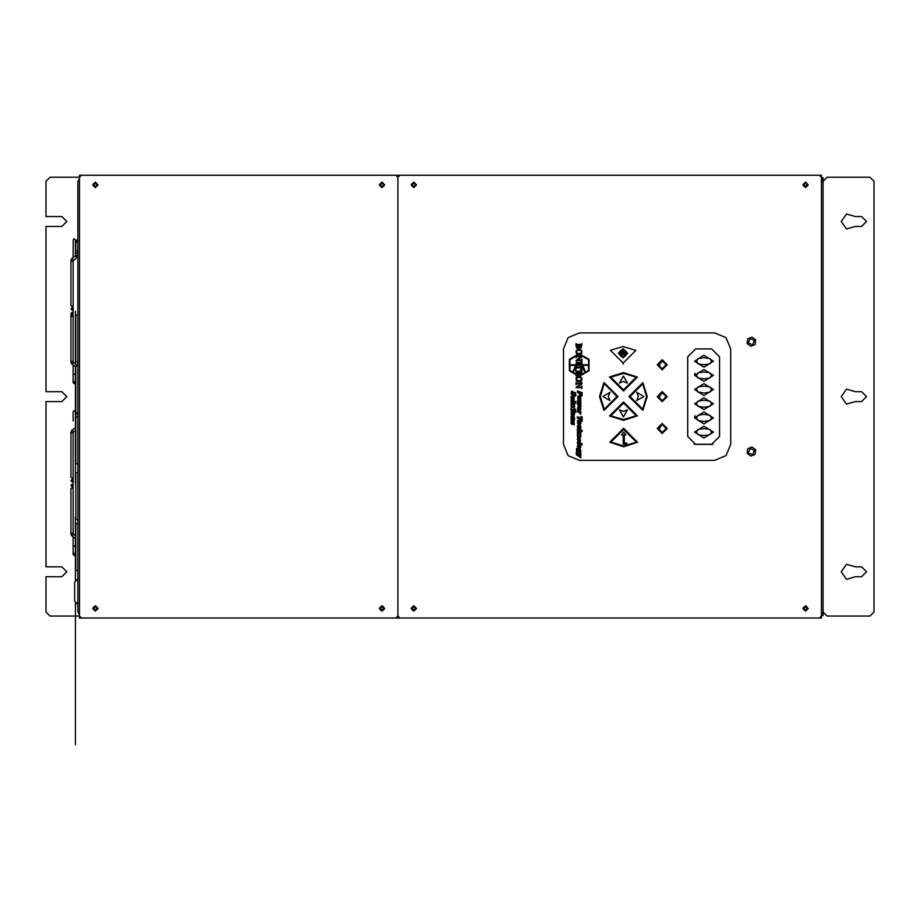 <?xml version="1.0" encoding="UTF-8"?>
<svg xmlns="http://www.w3.org/2000/svg" width="920" height="920" viewBox="0 0 920 920"><rect width="100%" height="100%" fill="white"/><g stroke="black" fill="none" stroke-linecap="round" stroke-linejoin="round"><path stroke-width="1.38" d="M821.456 614.157L821.456 617.976L79.442 617.976L79.442 614.157M79.442 179.136L79.442 175.317L821.456 175.317L821.456 179.136M74.658 591.709L74.658 582.153L74.658 601.255L77.843 604.44M77.843 570.503L75.773 570.503L75.773 523.733L77.843 523.733M77.843 463.818L75.773 463.818L75.773 417.047L77.843 417.047M77.843 519.547L75.773 519.547L75.773 472.776L77.843 472.776M77.843 412.873L75.773 412.873L75.773 366.091L77.843 366.091M77.843 361.916L75.773 361.916L75.773 315.146L77.843 315.146M75.44 603.336L75.44 744.682L75.44 603.336M73.174 533.232L73.174 533.899L72.047 533.106L70.92 533.899L71.38 535.337L75.762 538.821L75.762 545.594M73.174 533.209L73.174 432.193L75.773 430.157M73.174 361.433L73.174 362.1L72.047 361.318L70.92 362.1L71.38 363.538L75.762 367.034L75.762 373.796M73.174 261.096L73.174 361.41M75.44 538.464L75.44 580.072L75.44 538.464M855.404 566.87L846.549 564.282L841.202 571.803L846.549 579.324L855.404 576.736L861.58 576.736L866.513 571.803L861.58 566.87L855.404 566.87M855.404 391.713L846.549 389.125L841.202 396.647L846.549 404.167L855.404 401.58L861.58 401.58L866.513 396.647L861.58 391.713L855.404 391.713M855.404 216.556L846.549 213.969L841.202 221.49L846.549 229.011L855.404 226.423L861.58 226.423L866.513 221.49L861.58 216.556L855.404 216.556M73.174 420.98L73.174 411.7L74.313 410.573L75.44 411.7L75.44 427.627L75.44 382.593L75.44 420.98M579.197 375.843L569.894 370.472L569.894 359.731L579.197 354.361L588.512 359.731L588.512 370.472L579.197 375.843M579.197 376.475L589.053 370.794L589.053 359.409L579.197 353.728L569.353 359.409L569.353 370.794L579.197 376.475M76.889 414.058L75.762 412.93L75.762 421.751M75.44 311.247L75.44 363.894L75.44 311.247M76.889 242.259L75.762 241.132L75.762 249.975L76.889 251.079L75.762 249.964M75.44 249.193L75.44 239.913L74.313 238.786L73.243 239.533L73.174 257.45L72.128 258.209L75.762 255.472L75.762 252.804L77.843 253.218M73.174 261.073L76.82 257.623L75.693 255.737M806.46 607.005L804.114 607.499L804.609 609.845L806.955 609.351L806.46 607.005M806.736 606.579L803.689 607.223L804.333 610.259L807.369 609.626L806.736 606.579M414.747 607.005L412.401 607.499L412.896 609.845L415.242 609.351L414.747 607.005M415.023 606.579L411.987 607.223L412.62 610.259L415.667 609.626L415.023 606.579M382.904 607.005L380.558 607.499L381.053 609.845L383.398 609.351L382.904 607.005M383.18 606.579L380.132 607.223L380.776 610.259L383.812 609.626L383.18 606.579M96.29 607.005L93.943 607.499L94.438 609.845L96.784 609.351L96.29 607.005M96.565 606.579L93.518 607.223L94.162 610.259L97.198 609.626L96.565 606.579M94.438 186.288L96.784 185.794L96.29 183.448L93.943 183.942L94.438 186.288M94.162 186.714L97.198 186.07L96.565 183.034L93.518 183.666L94.162 186.714M381.053 186.288L383.398 185.794L382.904 183.448L380.558 183.942L381.053 186.288M380.776 186.714L383.812 186.07L383.18 183.034L380.132 183.666L380.776 186.714M412.896 186.288L415.242 185.794L414.747 183.448L412.401 183.942L412.896 186.288M412.62 186.714L415.667 186.07L415.023 183.034L411.987 183.666L412.62 186.714M804.609 186.288L806.955 185.794L806.46 183.448L804.114 183.942L804.609 186.288M804.333 186.714L807.369 186.07L806.736 183.034L803.689 183.666L804.333 186.714M95.358 611.121L98.06 608.419L95.358 605.728L92.667 608.419L95.358 611.121M381.972 611.121L384.675 608.419L381.972 605.728L379.281 608.419L381.972 611.121M381.972 187.565L384.675 184.874L381.972 182.171L379.281 184.874L381.972 187.565M95.358 187.565L98.06 184.874L95.358 182.171L92.667 184.874L95.358 187.565M805.529 182.171L802.827 184.874L805.529 187.565L808.231 184.874L805.529 182.171M413.827 182.171L411.125 184.874L413.827 187.565L416.518 184.874L413.827 182.171M413.827 605.728L411.125 608.419L413.827 611.121L416.518 608.419L413.827 605.728M805.529 605.728L802.827 608.419L805.529 611.121L808.231 608.419L805.529 605.728M748.27 452.87L752.686 454.698L754.515 450.294L750.099 448.466L748.27 452.87M748.27 343.01L752.686 344.827L754.515 340.423L750.099 338.594L748.27 343.01M662.227 369.035L657.995 364.803L662.227 360.571L666.459 364.803L662.227 369.035M662.227 359.777L667.253 364.803L662.227 369.828L657.19 364.803L662.227 359.777M658.467 366.125L662.227 360.824L666.206 364.803L662.227 368.782L658.237 364.803L662.227 360.824L665.965 363.446M662.227 432.722L657.995 428.49L662.227 424.258L666.459 428.49L662.227 432.722M662.227 423.464L667.253 428.49L662.227 433.515L657.19 428.49L662.227 423.464M662.227 424.511L666.206 428.49L662.227 432.469L658.237 428.49L662.227 424.511M662.227 400.878L657.995 396.647L662.227 392.414L666.459 396.647L662.227 400.878M662.227 391.621L667.253 396.647L662.227 401.672L657.19 396.647L662.227 391.621M658.467 397.98L662.227 392.667L666.206 396.647L662.227 400.625L658.237 396.647L662.227 392.667L665.965 395.289M730.687 444.394L726.018 455.653L714.759 460.31L579.416 460.31L568.157 455.653L563.488 444.394L563.488 348.853L568.157 337.594L579.416 332.925L714.759 332.925L726.018 337.594L730.687 348.853L730.687 444.394M604.153 409.25L600.288 396.474L604.153 383.686L616.929 396.474L604.153 409.25L604.037 410.481L618.056 396.474L604.037 382.455L599.495 396.474L604.037 410.481M636.168 415.702L623.472 419.554L610.742 415.794L623.507 403.041L636.168 415.702L637.399 415.805L623.507 401.913L609.511 415.909L623.472 420.359L637.399 415.805M610.742 377.142L623.472 373.382L636.168 377.246L623.507 389.907L610.742 377.142L609.511 377.027L623.507 391.023L637.399 377.131L623.472 372.588L609.511 377.027M636.375 442.198L623.656 445.959L610.96 442.094L623.622 429.433L636.375 442.198L637.617 442.313L623.622 428.317L609.73 442.209L623.656 446.752L637.617 442.313M623.024 348.553L627.681 353.222L623.024 357.891L618.355 353.222L623.024 348.553M610.385 350.278L623.105 346.518L635.8 350.382L623.139 363.043L610.385 350.278M73.174 432.193L72.047 432.986L70.92 432.193L71.38 430.755L75.762 427.271L75.773 424.718M72.047 481.815L70.92 480.688L72.047 479.561L73.174 480.677L72.047 481.815M75.773 535.934L73.174 533.899M73.174 485.38L72.047 484.276L70.92 485.403L72.047 486.53L73.174 485.415M75.44 483.046L75.44 430.41M75.44 427.627L75.44 411.7M75.773 552.966L75.773 552.241M73.174 536.843L73.174 554.392L74.313 555.519L75.44 554.392L74.313 553.253M73.174 488.647L72.047 487.876L70.92 488.658L70.92 533.899L72.128 536.084L73.439 534.255M73.174 477.445L72.047 478.216L70.92 477.434L70.92 432.193L72.128 430.008L73.439 431.836M73.174 305.659L72.047 306.429L70.92 305.647L70.92 260.406L72.128 258.209L70.92 260.406L72.047 261.188L73.174 260.406M72.047 310.028L70.92 308.89L72.047 307.763L73.174 308.878L72.047 310.028M76.958 365.228L73.174 362.1M72.047 312.478L70.92 313.605L72.047 314.732L73.174 313.628L72.047 312.478M75.498 255.783L75.44 239.913M75.44 366.678L75.44 382.593L75.44 366.678M77.843 240.534L76.889 240.016L75.762 241.132L75.762 245.548L75.762 241.132M75.773 380.19L75.773 381.547M73.174 365.044L73.174 382.593L74.313 383.721L75.44 382.593L74.313 381.466M73.174 316.848L72.047 316.077L70.92 316.859L70.92 362.1L72.128 364.297L73.439 362.457M79.442 616.067L49.979 616.067L46 612.087L46 576.736L61.927 576.736L66.861 571.803L61.927 566.87L46 566.87L46 401.58L61.927 401.58L66.861 396.647L61.927 391.713L46 391.713L46 226.423L61.927 226.423L66.861 221.49L61.927 216.556L46 216.556L46 181.205L49.979 177.227L79.442 177.227M823.043 184.149L823.124 181.205L827.103 177.227L870.021 177.227L874 181.205L874 612.087L870.021 616.067L827.103 616.067L823.124 612.087L823.043 609.144M75.773 551.988L75.762 553.139M77.843 250.562L76.889 251.079L77.843 250.562M75.773 369.575L75.773 366.953M75.762 376.935L75.773 380.443M397.9 602.059L397.9 177.307L395.91 175.317L81.431 175.317L79.442 177.307L79.442 615.986L81.431 617.976L395.91 617.976L397.9 615.986L397.9 602.059L397.9 615.986L399.889 617.976L819.467 617.976L821.456 615.986L821.456 177.307L819.467 175.317L399.889 175.317L397.9 177.307L397.9 602.059M747.144 453.341L747.741 448.787L751.985 447.028L755.642 449.822L755.044 454.376L750.789 456.136L747.144 453.341M747.144 343.471L747.741 338.916L751.985 337.157L755.642 339.952L755.044 344.505L750.789 346.265L747.144 343.471M698.05 420.52L696.382 417.898L698.05 415.288L703.949 414.391L709.883 415.288L711.562 417.898L709.883 420.52L703.949 421.417L698.05 420.52L696.382 417.898L698.05 415.288M709.883 434.7L703.949 435.585L698.05 434.7L696.382 432.078L698.05 429.456L703.949 428.559L709.883 429.456L711.562 432.078L709.883 434.7L711.562 432.078M703.949 426.144L713.402 432.078L703.949 438.012L694.543 432.078L703.949 426.144M694.543 417.898L703.949 411.964L713.402 417.898L703.949 423.844L694.543 417.898L694.922 415.759M709.883 406.353L703.949 407.249L698.05 406.353L696.382 403.73L698.05 401.12L703.949 400.223L709.883 401.12L711.562 403.73L709.883 406.353L703.949 407.249M698.05 406.353L696.382 403.73M703.949 397.796L713.402 403.73L703.949 409.676L694.543 403.73L703.949 397.796L694.543 403.73M698.05 392.173L696.382 389.551L698.05 386.94L703.949 386.043L709.883 386.94L711.562 389.551L709.883 392.173L703.949 393.07L697.452 391.782M709.883 386.94L711.562 389.551M703.949 383.617L713.402 389.551L703.949 395.497L694.543 389.551L703.949 383.617M709.883 378.005L703.949 378.902L698.05 378.005L696.382 375.383L698.05 372.772L703.949 371.875L709.883 372.772L711.562 375.383L709.883 378.005M703.949 378.902L698.05 378.005M698.05 372.772L703.949 371.875M703.949 369.449L713.402 375.383L703.949 381.328L694.543 375.383L703.949 369.449L713.402 375.383M694.543 375.383L694.922 373.244M696.382 361.215L698.05 358.604L703.949 357.707L709.883 358.604L711.562 361.215L709.883 363.837L703.949 364.734L698.05 363.837L696.452 360.559M698.05 358.604L703.949 357.707M711.562 361.215L709.883 363.837M703.949 355.281L713.402 361.215L703.949 367.16L694.543 361.215L703.949 355.281L713.402 361.215M713.023 444.256L694.197 444.256M709.883 415.288L711.562 417.898M658.467 429.824L662.216 424.488L665.965 427.133M571.124 423.418L571.228 421.049L571.987 420.796L572.01 423.257L572.93 421.452L574.068 421.854L574.172 424.752L573.585 422.671L572.688 424.522L571.573 424.131M574.413 419.221L574.229 420.704L571.044 419.922L571.044 418.6L573.528 418.991L571.044 417.599L571.044 416.288L574.482 417.45L574.482 418.68L573.919 418.496L574.551 419.957M573.953 416.219L571.469 415.276L571.377 412.447L574.045 413.252L573.953 416.219M572.769 414.92L572.067 413.563L573.424 414.023L572.769 414.92L573.654 414.575M711.574 444.394L695.658 444.394L687.688 436.425L687.688 356.81L695.658 348.853L711.574 348.853L719.532 356.81L719.532 436.425L711.574 444.394M580.278 394.346L580.129 393.334L581.187 393.702L580.658 394.645L580.129 393.334L581.187 393.702M579.577 395.278L579.174 393.012L577.403 392.414L577.403 390.942L582.153 392.553L581.773 396.06L579.577 395.278M577.841 398.889L577.748 396.06L580.416 396.865L580.922 398.475L580.324 399.832L577.841 398.889L577.748 396.06M579.128 398.532L578.438 397.175L579.795 397.635L579.128 398.532L580.014 398.187M579.473 403.224L577.403 401.844L577.403 400.671L580.853 400.556L580.853 401.844L578.68 401.66L580.853 403.098L580.853 404.282L578.68 404.271L580.853 405.559L580.853 406.824L577.403 404.386L577.403 403.224L579.473 403.224M579.899 408.147L579.439 409.135L579.899 408.147M580.06 410.469L578.806 410.262L578.806 407.617L578.105 408.054L578.3 410.021L577.553 409.043L578.139 406.306L580.428 407.353L580.922 408.94L580.06 410.469M578.565 412.125L577.403 411.734L577.403 410.412L580.853 411.573L580.75 414.253L578.565 412.125M577.553 423.016L577.518 420.728L579.117 420.359L580.428 421.325L580.704 424.005L578.806 424.235L578.806 421.59L578.105 422.027L578.3 423.993L577.553 423.016L578.139 420.279M579.979 423.085L579.439 421.808M577.323 426.282L578.3 424.66L580.002 425.27L580.623 428.593L579.749 428.916L579.784 426.535L578.427 426.063L578.611 428.593L577.323 426.282M580.808 431.687L580.601 433.09L577.403 432.319L577.403 430.997L579.887 431.376L577.403 429.996L577.403 428.674L582.153 430.296L582.153 431.606L580.405 431.02L580.922 432.354M579.6 437.483L577.403 436.735L577.403 435.413L579.887 435.804L577.403 434.424L577.403 433.101L580.853 434.274L580.853 435.493L580.29 435.309L580.922 436.77L579.6 437.483M580.324 441.887L577.841 440.933L577.748 438.104L580.416 438.921L580.324 441.887M579.128 440.577L578.22 439.61L579.117 439.265L580.014 440.243L579.128 440.577L579.795 440.622M577.403 441.991L582.153 443.612L582.153 444.935L577.403 443.313L577.403 441.991M580.324 448.523L577.841 447.568L577.748 444.739L580.416 445.556L580.324 448.523M579.128 447.212L578.438 445.855L579.795 446.315L579.128 447.212M577.403 454.181L580.853 453.905L580.853 455.296L578.553 455.227L580.853 456.665L580.853 457.964L576.322 454.584L576.092 452.582L577.012 452.789L577.139 453.951M575.678 393.3L575.529 395.796L574.459 396.002L574.609 393.438L573.286 395.577L571.159 394.082L571.423 391.345L572.608 391.23L572.378 394.024L573.562 392.138L575.678 393.3L575.172 392.483M572.987 393.323L573.562 392.138M572.067 397.348L573.424 397.808L573.436 398.739L572.067 398.279L572.171 397.313M570.963 397.428L571.377 396.232L574.045 397.037L573.953 400.004L571.469 399.061L570.963 397.428L571.377 396.232L572.746 396.072M572.067 398.279L571.849 397.739M573.654 398.36L572.769 398.705M575.782 403.052L571.044 401.442L571.044 400.119L575.782 401.729L575.782 403.052M571.987 404.374L574.482 405.754L574.482 407.077L571.044 405.904L571.044 404.673L571.596 404.869L570.963 403.409L571.285 402.661L574.482 403.443L574.482 404.765L572.125 404.087M570.963 408.308L571.469 407.238L573.516 407.33L575.782 409.917L571.067 409.078L571.469 407.238M571.596 404.869L570.963 403.409M571.285 402.661L572.286 402.695M572.769 400.027L571.469 399.061M572.183 392.656L571.895 393.208M575.874 394.53L575.529 395.796M575.195 396.002L574.459 396.002M574.367 394.588L574.988 394.082M577.173 455.354L576.322 454.584M576.828 451.881L576.322 448.534L577.334 448.5L576.84 450.121L578.047 451.099L578.151 448.971L580.509 449.868L580.853 453.376L576.357 451.352M580.416 445.556L580.922 447.154M577.841 447.568L577.334 445.935M579.117 437.943L580.416 438.921M577.334 439.311L577.748 438.104M577.933 428.03L577.484 427.271M580.462 425.787L580.922 427.409M578.427 426.063L578.346 426.983M579.117 420.359L580.922 422.912M578.323 407.629L578.197 408.457M578.139 406.306L579.117 406.387M580.428 407.353L580.922 408.94M580.416 396.865L580.922 398.475M580.83 399.188L580.324 399.832M582.153 392.553L582.153 394.99M582.096 395.542L581.773 396.06M579.174 393.817L579.174 393.012M574.045 413.252L574.551 414.862M572.769 416.242L570.963 413.643M571.044 418.6L572.93 419.244M572.355 422.659L572.585 421.785M573.585 422.671L573.068 424.166M571.849 413.954L572.757 413.609M580.922 451.018L580.336 451.973M577.714 450.593L577.553 449.88M576.932 449.788L576.99 450.604M579.197 451.501L578.622 450.305L579.784 450.697L579.197 451.501M571.044 409.699L574.482 410.872L574.482 412.194L571.044 411.022L571.044 409.699M574.885 411.01L575.782 411.32L575.782 412.631L574.885 412.332L574.885 411.01M580.98 419.485L577.403 418.266L577.403 416.794L580.98 418.013L580.98 416.518L582.153 416.921L582.153 421.383L580.98 420.98L580.98 419.485M578.438 439.219L579.117 439.265M602.91 396.474L609.994 392.414L608.373 396.474L609.994 400.522L602.91 396.474M604.153 383.686L604.037 382.455M618.056 396.474L616.929 396.474M627.44 409.86L623.38 416.944L619.332 409.86L623.38 411.481L627.44 409.86M610.742 415.794L609.511 415.909M623.507 401.913L623.507 403.041M619.332 383.088L623.38 375.992L627.44 383.088L623.38 381.455L619.332 383.088M636.168 377.246L637.399 377.131M623.507 391.023L623.507 389.907M642.712 383.835L646.472 396.474L642.712 409.112L630.073 396.474L642.712 383.835L642.827 382.593L628.946 396.474L642.827 410.343L647.266 396.474L642.827 382.593M636.766 392.414L643.862 396.474L636.766 400.522L638.399 396.474L636.766 392.414M642.712 409.112L642.827 410.343M628.946 396.474L630.073 396.474M575.954 387.642L580.98 387.688L581.854 388.585L581.854 386.216L580.968 387.171L577.403 387.239L581.854 383.95L581.854 382.294L580.554 383.341L576.874 383.295L576.012 382.386L576.012 384.778L576.943 383.801L580.738 383.743L575.954 387.642M578.657 372.071L576.012 374.52L576.012 376.096L578.898 373.52L579.865 374.842L581.532 374.394L581.854 370.415L581.037 371.197L576.805 371.197L576.012 370.415L576.012 372.876L578.657 372.071M579.014 372.071L579.381 373.554L581.21 373.623L581.52 372.071L579.014 372.071M580.232 360.49L575.954 360.49L580.738 356.592L576.943 356.661L576.012 357.638L576.012 355.247L576.874 356.143L580.554 356.201L581.854 355.143L581.854 356.81L577.403 360.088L580.968 360.03L581.854 359.065L581.854 361.433L580.232 360.49M577.668 354.499L576.092 352.992L576.104 350.784L577.714 349.312L580.198 349.324L581.785 350.842L581.773 353.004L580.198 354.499L577.668 354.499M580.037 353.602L581.635 351.911L580.796 350.508L577.863 350.209L576.449 351.106L577.024 353.28L580.037 353.602M581.164 353.889L581.773 353.004M581.337 369.035L580.267 369.656L581.854 369.943L581.854 364.849L569.216 364.768L569.216 365.401L575.655 365.401L572.861 371.91L574.597 370.208L575.253 370.495L576.334 365.401L580.267 365.136L581.532 366.965L576.828 366.965L576.012 366.022L576.012 368.782L576.863 367.839L581.532 367.839L581.337 369.035M578.944 346.035L578.611 347.035L578.922 345.322L576.472 345.529L576.702 347.058L578.611 347.035M576.012 346.414L576.012 343.654L576.805 344.448L581.014 344.448L581.854 343.678L581.187 347.921L580.037 347.967L579.163 346.69L578.289 348.231L576.897 348.22L576.012 346.414M581.256 346.817L581.52 345.322L579.278 345.322L579.623 346.817L581.256 346.817M577.668 381.639L576.092 380.132L576.104 377.936L577.714 376.464L580.198 376.475L581.785 377.982L581.773 380.155L580.198 381.639L577.668 381.639M580.037 380.753L581.635 379.051L580.796 377.648L577.863 377.349L576.449 378.247L577.024 380.42L580.037 380.753M576.334 362.158L581.014 362.71L581.854 361.836L581.854 364.458L581.06 363.584L576.828 363.584L576.012 364.458L576.334 362.158M582.751 365.401L588.926 365.401L588.926 364.768L581.911 364.768L584.2 371.277L585.545 371.91L582.751 365.401M626.623 442.934L626.623 443.98L623.231 443.98L623.231 434.884L621.483 434.884L623.748 432.043L625.991 434.884L624.312 434.884L624.312 442.934L626.623 442.934M610.96 442.094L609.73 442.209M623.622 428.317L623.622 429.433M625.071 356.12L623.024 356.776L620.977 356.12L623.024 354.085L625.071 356.12M625.059 350.313L623.035 352.348L621 350.301L625.059 350.313M620.115 355.258L620.115 351.175L622.161 353.222L620.115 355.258M625.197 350.416L625.83 351.037M625.922 351.175L625.933 355.247L623.898 353.211L625.922 351.175M625.807 355.419L625.22 356.005L625.807 355.419M620.126 355.281L620.954 356.109L620.126 355.281M620.942 350.336L620.137 351.141M623.139 364.159L623.139 363.043M79.442 614.87L77.843 611.765L77.843 181.527L79.442 178.422M821.456 615.583L823.043 615.583L823.043 177.709L821.456 177.709M823.043 181.527L821.456 178.422M821.456 614.87L823.043 611.765M75.773 428.916L75.693 427.524M75.773 537.176L75.693 538.568M73.439 260.049L72.128 258.209M77.843 255.852L75.762 255.427L75.762 252.804M76.82 364.883L77.82 366.091L76.82 364.883L75.693 366.769M70.92 477.434L70.92 432.193M70.92 488.658L70.92 533.899M75.44 517.27L75.44 535.681L75.44 517.27M74.313 546.238L75.44 545.111M75.762 551.678L75.762 544.318M75.762 548.734L75.762 552.103M70.92 305.647L70.92 260.406M70.92 316.859L70.92 313.605L70.92 316.859M75.44 345.483L75.44 363.894L75.44 345.483M74.313 374.44L75.44 373.313M75.762 379.879L75.762 372.519M75.773 381.167L75.762 380.316M77.843 578.967L74.658 582.153"/></g></svg>
